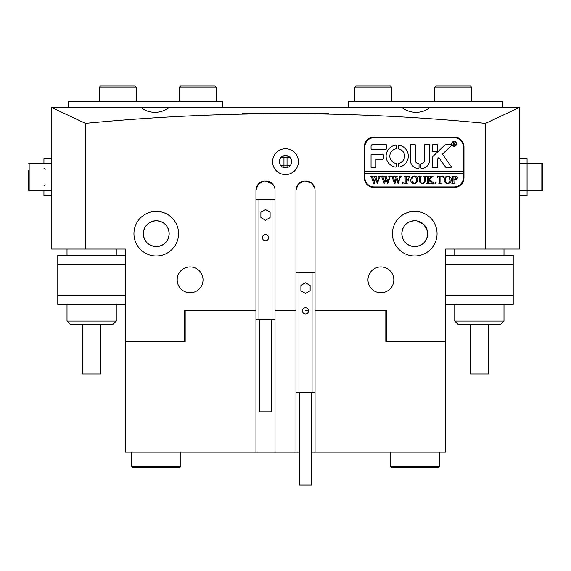 <?xml version="1.0" encoding="UTF-8"?>
<svg xmlns="http://www.w3.org/2000/svg" width="571" height="571" viewBox="0 0 571 571"><rect width="100%" height="100%" fill="white"/><g stroke="black" fill="none" stroke-linecap="round" stroke-linejoin="round"><path stroke-width="0.86" d="M291.653 161.664A6.153 6.153 0 0 1 285.5 167.824A6.153 6.153 0 0 1 279.347 161.664A6.153 6.153 0 0 1 285.5 155.512A6.153 6.153 0 0 1 291.653 161.664M272.574 161.664A12.926 12.926 0 0 0 285.5 174.59A12.926 12.926 0 0 0 298.426 161.664A12.926 12.926 0 0 0 285.5 148.745A12.926 12.926 0 0 0 272.574 161.664M177.181 279.833A12.926 12.926 0 0 0 190.107 292.759A12.926 12.926 0 0 0 203.033 279.833A12.926 12.926 0 0 0 190.107 266.907A12.926 12.926 0 0 0 177.181 279.833M367.967 279.833A12.926 12.926 0 0 0 380.893 292.759A12.926 12.926 0 0 0 393.819 279.833A12.926 12.926 0 0 0 380.893 266.907A12.926 12.926 0 0 0 367.967 279.833M133.942 233.675A22.312 22.312 0 0 0 156.254 255.986A22.312 22.312 0 0 0 178.566 233.675A22.312 22.312 0 0 0 156.254 211.363A22.312 22.312 0 0 0 133.942 233.675M156.254 246.601C164.141 245.837 168.452 241.533 169.18 233.675C168.438 225.809 164.127 221.498 156.254 220.749C148.374 221.505 144.063 225.816 143.328 233.675A12.926 12.926 0 0 0 156.254 246.601A12.926 12.926 0 0 0 169.18 233.675A12.926 12.926 0 0 0 156.254 220.749A12.926 12.926 0 0 0 143.328 233.675C144.056 241.526 148.367 245.837 156.254 246.601M392.434 233.675A22.312 22.312 0 0 0 414.746 255.986A22.312 22.312 0 0 0 437.058 233.675A22.312 22.312 0 0 0 414.746 211.363A22.312 22.312 0 0 0 392.434 233.675M414.746 220.749C406.859 221.505 402.555 225.816 401.82 233.675C402.548 241.526 406.852 245.837 414.746 246.601C422.633 245.837 426.937 241.533 427.672 233.675A12.926 12.926 0 0 0 414.746 220.749A12.926 12.926 0 0 0 401.82 233.675A12.926 12.926 0 0 0 414.746 246.601A12.926 12.926 0 0 0 427.672 233.675M272.36 183.783L265.187 181.05A9.229 9.229 0 0 0 255.958 190.286L255.958 310.296L184.569 310.296L184.569 341.379L125.484 341.379L125.484 452.161L255.958 452.161L255.958 310.296L184.569 310.296M314.849 188.416L311.723 183.198L305.192 181.05A9.229 9.229 0 0 0 295.964 190.286L295.964 310.296L275.036 310.296L295.964 310.296L295.964 452.161L299.347 452.161M305.499 310.296L308.526 310.296L305.499 310.296M429.813 107.505C425.959 110.874 420.934 112.487 414.746 112.344C409.664 111.873 405.381 110.26 401.884 107.505L51.633 107.505L85.479 123.372C219.635 110.431 352.978 110.431 485.521 123.372L519.367 107.505L401.884 107.505M169.116 107.505C165.611 110.267 161.322 111.88 156.254 112.344C150.066 112.487 145.041 110.874 141.187 107.505M386.431 310.296L315.042 310.296L386.431 310.296L386.431 341.379L445.516 341.379L445.516 452.161L311.659 452.161M385.818 310.296L385.818 341.379L445.516 341.379L445.516 249.063L519.367 249.063L519.367 107.505M427.408 231.098L423.889 224.546L417.315 221.006M374.126 187.516L454.131 187.516A9.85 9.85 0 0 0 463.98 177.667L463.98 146.897A9.85 9.85 0 0 0 454.131 137.047L374.126 137.047A9.85 9.85 0 0 0 364.277 146.897L364.277 177.667A9.85 9.85 0 0 0 374.126 187.516M185.182 310.296L185.182 341.379L125.484 341.379L125.484 249.063L85.479 249.063L85.479 123.372M265.808 181.05A9.229 9.229 0 0 1 275.036 190.286L275.036 452.161L295.964 452.161M305.813 181.05A9.229 9.229 0 0 1 315.042 190.286L315.042 452.161M485.521 249.063L485.521 123.372M85.479 249.063L51.633 249.063L51.633 107.505M283.958 165.826L287.042 165.826M283.958 157.51L287.042 157.51M303.322 181.243L298.055 184.433L295.964 190.286M263.317 181.243L258.056 184.433L255.958 190.286M242.418 113.665L328.582 113.665M445.516 255.216L513.215 255.216L513.215 304.45L445.516 304.45M125.484 304.45L57.785 304.45L57.785 255.216L125.484 255.216M112.558 324.763L70.711 324.763L67.014 321.066L116.248 321.066L112.558 324.763M100.867 324.763L100.867 373.998L82.402 373.998L82.402 324.763M500.289 324.763L458.442 324.763L454.752 321.066L503.986 321.066L500.289 324.763M488.598 324.763L488.598 373.998L470.133 373.998L470.133 324.763M271.653 319.524L271.653 411.841L259.341 411.841L259.341 319.524M262.417 237.672A3.076 3.076 0 0 0 265.501 240.748A3.076 3.076 0 0 0 268.577 237.672A3.076 3.076 0 0 0 265.501 234.595A3.076 3.076 0 0 0 262.417 237.672M255.958 319.524L275.036 319.524M255.958 199.515L258.934 199.515L258.934 319.524M265.501 209.571L260.883 212.234L260.883 217.565L265.501 220.228L270.112 217.565L270.112 212.234L265.501 209.571M258.934 199.515L272.06 199.515L272.06 319.524M272.06 199.515L275.036 199.515M311.659 392.72L311.659 485.036L299.347 485.036L299.347 392.72M302.423 310.86A3.076 3.076 0 0 0 305.499 313.936A3.076 3.076 0 0 0 308.583 310.86A3.076 3.076 0 0 0 305.499 307.783A3.076 3.076 0 0 0 302.423 310.86M295.964 392.72L315.042 392.72M295.964 272.702L298.94 272.702L298.94 392.72M305.499 282.759L300.888 285.429L300.888 290.753L305.499 293.423L310.117 290.753L310.117 285.429L305.499 282.759M298.94 272.702L312.066 272.702L312.066 392.72M312.066 272.702L315.042 272.702M456.286 143.821A2.156 2.156 0 0 0 454.131 141.665A2.156 2.156 0 0 0 451.982 143.821A2.156 2.156 0 0 0 454.131 145.969A2.156 2.156 0 0 0 456.286 143.821M451.668 143.821A2.462 2.462 0 0 0 454.131 146.283A2.462 2.462 0 0 0 456.593 143.821A2.462 2.462 0 0 0 454.131 141.358A2.462 2.462 0 0 0 451.668 143.821M451.254 166.896A0.921 0.921 0 0 0 451.09 166.368L442.454 154.134L450.947 146.026A0.921 0.921 0 0 0 450.305 144.434L446.222 144.434A1.849 1.849 0 0 0 444.945 144.948L433.161 156.197A1.849 1.849 0 0 0 432.59 157.532L432.59 167.082A0.735 0.735 0 0 0 433.332 167.824L436.779 167.824A0.735 0.735 0 0 0 437.514 167.082L437.514 159.637A1.849 1.849 0 0 1 438.085 158.303L438.849 157.575L445.537 167.039A1.849 1.849 0 0 0 447.043 167.824L450.333 167.824A0.921 0.921 0 0 0 451.254 166.896M408.279 156.126A11.077 11.077 0 0 0 399.001 145.198A0.749 0.749 0 0 0 398.13 145.94L398.13 148.167A0.749 0.749 0 0 0 398.722 148.903A7.387 7.387 0 0 1 398.722 163.356A0.749 0.749 0 0 0 398.13 164.091L398.13 166.318A0.749 0.749 0 0 0 399.001 167.06A11.077 11.077 0 0 0 408.279 156.126M424.41 176.56L423.532 176.111L426.094 176.111L425.181 176.675L425.074 180.407C425.167 182.434 424.217 183.498 422.226 183.598L419.499 182.07L419.328 177.438L418.3 176.311L421.377 176.111L420.484 176.61L420.349 180.693C420.206 182.235 420.841 183.098 422.269 183.291C423.946 183.134 424.71 182.192 424.56 180.465L424.41 176.56M431.655 177.131L429.349 179.38L434.096 183.491L430.734 183.491L431.326 182.941L430.934 182.32L428.35 179.801L428.421 182.913L429.378 183.491L426.301 183.491L427.201 183.013L427.329 182.156L427.258 176.682L426.301 176.111L429.378 176.111L428.65 176.439L428.35 177.438L428.35 179.672L431.091 177.01L430.57 176.111L433.253 176.111L431.655 177.131M435.637 183.598L435.023 182.977L435.637 182.363L436.251 182.977L435.637 183.598M437.279 177.674L437.379 176.111L443.431 176.111L443.531 177.674L441.94 176.418L440.869 176.418L440.869 182.156L441.012 183.048L441.89 183.491L438.813 183.491L439.727 182.991L439.841 176.418L438.207 176.489L437.279 177.674M444.152 179.772L445.337 176.953L447.807 176.004C450.012 176.268 451.183 177.524 451.333 179.758C451.19 182.056 449.991 183.341 447.721 183.598C445.451 183.355 444.259 182.085 444.152 179.772M364.89 173.363L463.367 173.363L463.367 171.514L364.89 171.514L364.89 177.667A9.229 9.229 0 0 0 374.126 186.903L454.131 186.903A9.229 9.229 0 0 0 463.367 177.667L463.367 173.363M457.485 178.109L455.158 180.108L453.895 179.972L454.045 183.041L454.923 183.491L451.839 183.491L452.76 182.977L452.867 182.156L452.724 176.56L451.839 176.111L454.559 176.111C456.179 175.968 457.15 176.632 457.485 178.109M410.606 179.772L411.798 176.953L414.268 176.004C416.473 176.268 417.644 177.524 417.786 179.758C417.651 182.056 416.452 183.341 414.182 183.598C411.912 183.355 410.72 182.085 410.606 179.772M409.378 177.745L407.837 176.418L406.195 176.418L406.195 179.594L407.53 179.594L408.658 178.566L408.658 180.928L407.53 179.901L406.195 179.901L406.267 182.913L407.223 183.491L404.147 183.491L405.046 183.013L405.174 182.156L405.103 176.682L404.147 176.111L409.478 176.111L409.378 177.745M402.712 183.598L402.091 182.977L402.712 182.363L403.326 182.977L402.712 183.598M399.122 176.311L401.292 176.311L400.485 176.796L398.108 183.598L396.281 179.201L394.982 183.598L394.532 183.598L392.034 176.725L391.235 176.111L393.961 176.111L393.241 176.782L394.968 181.856L395.981 178.352L394.547 176.111L397.402 176.111L396.624 176.81L398.272 181.792L399.928 176.774L399.122 176.311M388.758 176.311L390.935 176.311L390.129 176.796L387.752 183.598L385.917 179.201L384.618 183.598L384.176 183.598L381.678 176.725L380.878 176.111L383.598 176.111L382.877 176.782L384.604 181.856L385.618 178.352L384.183 176.111L387.038 176.111L386.26 176.81L387.909 181.792L389.572 176.774L388.758 176.311M378.402 176.311L380.572 176.311L379.765 176.796L377.388 183.598L375.561 179.201L374.262 183.598L373.812 183.598L371.314 176.725L370.515 176.111L373.241 176.111L372.52 176.782L374.248 181.856L375.261 178.352L373.827 176.111L376.682 176.111L375.904 176.81L377.552 181.792L379.208 176.774L378.402 176.311M463.367 171.514L463.367 146.897A9.229 9.229 0 0 0 454.131 137.661L374.126 137.661A9.229 9.229 0 0 0 364.89 146.897L364.89 171.514M385.682 149.359A0.749 0.749 0 0 0 386.431 148.603L386.431 145.184A0.749 0.749 0 0 0 385.682 144.434L372.892 144.434A1.849 1.849 0 0 0 371.05 146.283L371.05 148.603A0.749 0.749 0 0 0 371.8 149.359L385.682 149.359M375.968 159.202L382.606 159.202A0.749 0.749 0 0 0 383.355 158.452L383.355 155.034A0.749 0.749 0 0 0 382.606 154.284L371.8 154.284A0.749 0.749 0 0 0 371.05 155.034L371.05 167.067A0.749 0.749 0 0 0 371.8 167.824L375.218 167.824A0.749 0.749 0 0 0 375.968 167.067L375.968 159.202M424.588 160.437A3.076 3.076 0 0 1 421.733 163.506A0.749 0.749 0 0 0 420.898 164.398L420.898 167.681A0.749 0.749 0 0 0 421.662 168.438A8.001 8.001 0 0 0 429.513 160.437L429.513 145.17A0.735 0.735 0 0 0 428.778 144.434L425.331 144.434A0.735 0.735 0 0 0 424.588 145.17L424.588 160.437M395.682 148.903A0.749 0.749 0 0 0 396.281 148.167L396.281 145.94A0.749 0.749 0 0 0 395.403 145.198A11.077 11.077 0 0 0 395.403 167.06A0.749 0.749 0 0 0 396.281 166.318L396.281 164.091A0.749 0.749 0 0 0 395.682 163.356A7.387 7.387 0 0 1 395.682 148.903M433.332 144.434A0.735 0.735 0 0 0 432.59 145.17L432.59 151.079A0.735 0.735 0 0 0 433.332 151.822L436.779 151.822A0.735 0.735 0 0 0 437.514 151.079L437.514 145.17A0.735 0.735 0 0 0 436.779 144.434L433.332 144.434M418.329 163.513A3.076 3.076 0 0 1 415.36 160.437L415.36 145.184A0.749 0.749 0 0 0 414.61 144.434L411.191 144.434A0.749 0.749 0 0 0 410.435 145.184L410.435 160.437A8.001 8.001 0 0 0 418.286 168.438A0.749 0.749 0 0 0 419.05 167.681L419.05 164.262A0.749 0.749 0 0 0 418.329 163.513M454.966 144.434L455.594 144.941L454.916 144.941L453.788 143.778L454.131 144.941L453.11 144.941L453.11 142.479L455.058 143.085L454.437 143.692L454.966 144.434M453.788 142.65L453.895 143.678L454.644 143.121L453.788 142.65M453.895 176.525L453.895 179.687L454.816 179.801L456.25 178.181L454.63 176.418L453.895 176.525M449.356 177.06L447.707 176.311L446.122 177.053L445.38 179.744L446.151 182.542L447.714 183.291C449.448 182.927 450.241 181.792 450.098 179.901L449.356 177.06M415.816 177.06L414.168 176.311L412.583 177.053L411.841 179.744L412.612 182.542L414.168 183.291C415.902 182.927 416.702 181.792 416.559 179.901L415.816 177.06M100.56 85.964L135.02 85.964L136.255 87.199L99.325 87.199L100.56 85.964M180.564 85.964L215.031 85.964L216.259 87.199L179.337 87.199L180.564 85.964M355.969 85.964L390.436 85.964L391.663 87.199L354.741 87.199L355.969 85.964M435.98 85.964L470.44 85.964L471.675 87.199L434.745 87.199L435.98 85.964M519.367 190.593L527.062 190.593L527.062 163.513L527.062 195.518L519.367 195.518M527.062 158.588L519.367 158.588L527.062 158.588L527.062 163.513L519.367 163.513M542.45 184.133L542.45 190.286A0.614 0.614 0 0 1 541.836 190.9L541.836 163.206A0.614 0.614 0 0 1 542.45 163.82L542.45 169.972M541.836 163.206L527.062 163.206L541.836 163.206A0.614 0.614 0 0 1 542.45 163.82L542.45 190.286A0.614 0.614 0 0 1 541.836 190.9L527.062 190.9M28.55 170.715L28.55 190.286L29.164 190.9L29.164 163.206L28.55 163.82M28.55 176.603L28.55 183.391M51.633 163.513L43.938 163.513L43.938 158.588L51.633 158.588M43.938 195.518L51.633 195.518L43.938 195.518L43.938 190.593L51.633 190.593M287.042 167.624L287.042 155.705M502.444 107.505L502.444 101.353L348.581 101.353L348.581 107.505M287.042 157.589L290.111 157.589M287.042 165.747L290.111 165.747M283.958 155.705L283.958 167.624M68.556 107.505L68.556 101.353L222.419 101.353L222.419 107.505M283.958 165.747L280.889 165.747M283.958 157.589L280.889 157.589M275.036 452.161L255.958 452.161M438.128 467.542L391.356 467.542L390.129 466.314L439.363 466.314L438.128 467.542M180.871 466.314L179.644 467.542L132.872 467.542L131.637 466.314L180.871 466.314L180.871 452.161M445.516 295.221L513.215 295.221M513.215 264.444L445.516 264.444M125.484 264.444L57.785 264.444M57.785 295.221L125.484 295.221M116.248 249.063L116.248 255.216M116.248 304.45L116.248 321.066M67.014 249.063L67.014 255.216M67.014 304.45L67.014 321.066M503.986 249.063L503.986 255.216M503.986 304.45L503.986 321.066M454.752 249.063L454.752 255.216M454.752 304.45L454.752 321.066M99.325 101.353L99.325 87.199M136.255 101.353L136.255 87.199M179.337 101.353L179.337 87.199M216.259 101.353L216.259 87.199M354.741 101.353L354.741 87.199M391.663 101.353L391.663 87.199M434.745 101.353L434.745 87.199M471.675 101.353L471.675 87.199M45.166 169.359L43.938 168.131M43.938 190.9L29.164 190.9M43.938 163.206L29.164 163.206M45.166 184.747L43.938 185.975M439.363 452.161L439.363 466.314M390.129 452.161L390.129 466.314M131.637 452.161L131.637 466.314"/></g></svg>
